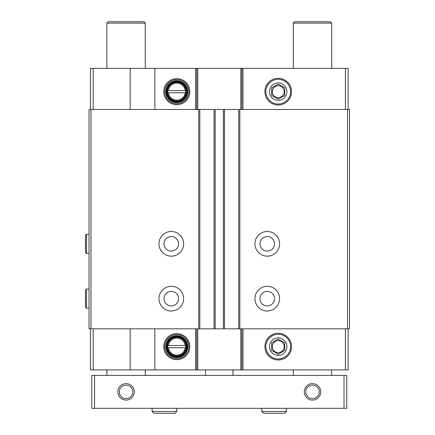 <?xml version="1.0" encoding="UTF-8"?>
<svg xmlns="http://www.w3.org/2000/svg" width="435" height="435" viewBox="0 0 435 435"><rect width="100%" height="100%" fill="white"/><g stroke="black" fill="none" stroke-linecap="round" stroke-linejoin="round"><path stroke-width="0.65" d="M185.218 90.562L167.741 90.562L167.741 92.758L168.361 92.758A8.499 8.499 0 0 0 185.218 92.758L185.832 92.758L185.832 90.562L185.218 90.562A8.499 8.499 0 0 0 168.361 90.562L167.741 90.562L167.741 92.758L185.832 92.758L185.832 90.562L185.218 90.562M185.218 345.531L167.741 345.531L167.741 347.728L168.361 347.728A8.499 8.499 0 0 0 185.218 347.728L185.832 347.728L185.832 345.531L185.218 345.531A8.499 8.499 0 0 0 168.361 345.531L167.741 345.531L167.741 347.728L185.832 347.728L185.832 345.531L185.218 345.531M93.166 109.479L93.166 68.355L130.179 68.355L130.179 109.479M176.789 104.672A13.012 13.012 0 0 0 188.056 85.157A13.012 13.012 0 0 0 165.517 85.157A13.012 13.012 0 0 0 176.789 104.672M154.855 109.479L154.855 68.355L348.136 68.355L348.136 109.479M130.179 68.355L154.855 68.355M93.166 68.355L90.426 68.355L90.426 109.479M130.179 328.811L130.179 369.935L90.426 369.935L90.426 328.811M93.166 328.811L93.166 369.935M90.997 109.479L89.055 109.479L89.055 328.811L349.506 328.811L349.506 109.479L90.997 109.479L90.997 328.811M347.57 109.479L347.57 328.811M267.259 231.48A12.338 12.338 0 0 1 277.943 249.989A12.338 12.338 0 0 1 256.574 249.989A12.338 12.338 0 0 1 267.259 231.48M267.259 286.312A12.338 12.338 0 0 1 277.943 304.821A12.338 12.338 0 0 1 256.574 304.821A12.338 12.338 0 0 1 267.259 286.312M238.75 109.479L238.75 328.811M224.493 109.479L224.493 328.811M214.074 109.479L214.074 328.811M199.817 109.479L199.817 328.811M171.303 231.48A12.338 12.338 0 0 1 181.988 249.989A12.338 12.338 0 0 1 160.618 249.989A12.338 12.338 0 0 1 171.303 231.48M171.303 286.312A12.338 12.338 0 0 1 181.988 304.821A12.338 12.338 0 0 1 160.618 304.821A12.338 12.338 0 0 1 171.303 286.312M345.395 109.479L345.395 68.355M278.226 104.998A13.333 13.333 0 0 0 289.775 84.994A13.333 13.333 0 0 0 266.677 84.994A13.333 13.333 0 0 0 278.226 104.998M241.898 109.479L241.898 68.355M196.663 109.479L196.663 68.355M348.136 328.811L348.136 369.935L241.898 369.935L241.898 328.811M345.395 328.811L345.395 369.935M278.226 359.962A13.333 13.333 0 0 0 289.775 339.963A13.333 13.333 0 0 0 266.677 339.963A13.333 13.333 0 0 0 278.226 359.962M240.805 328.811L240.805 369.935L241.898 369.935M240.805 369.935L154.855 369.935L154.855 328.811M196.663 328.811L196.663 369.935M176.789 359.642A13.012 13.012 0 0 0 188.056 340.121A13.012 13.012 0 0 0 165.517 340.121A13.012 13.012 0 0 0 176.789 359.642M130.179 369.935L154.855 369.935M267.259 291.385A7.264 7.264 0 0 1 273.55 302.281A7.264 7.264 0 0 1 260.967 302.281A7.264 7.264 0 0 1 267.259 291.385M171.303 291.385A7.264 7.264 0 0 1 177.594 302.281A7.264 7.264 0 0 1 165.012 302.281A7.264 7.264 0 0 1 171.303 291.385M267.259 236.553A7.264 7.264 0 0 1 273.55 247.45A7.264 7.264 0 0 1 260.967 247.45A7.264 7.264 0 0 1 267.259 236.553M171.303 236.553A7.264 7.264 0 0 1 177.594 247.45A7.264 7.264 0 0 1 165.012 247.45A7.264 7.264 0 0 1 171.303 236.553M176.789 355.95A9.32 9.32 0 0 0 184.859 341.97A9.32 9.32 0 0 0 168.715 341.97A9.32 9.32 0 0 0 176.789 355.95M176.789 356.363A9.733 9.733 0 0 0 185.218 341.763A9.733 9.733 0 0 0 168.356 341.763A9.733 9.733 0 0 0 176.789 356.363M176.789 357.048A10.418 10.418 0 0 0 185.81 341.421A10.418 10.418 0 0 0 167.763 341.421A10.418 10.418 0 0 0 176.789 357.048M176.789 357.597A10.967 10.967 0 0 0 186.283 341.143A10.967 10.967 0 0 0 167.29 341.143A10.967 10.967 0 0 0 176.789 357.597M176.789 358.69A12.06 12.06 0 0 0 187.235 340.6A12.06 12.06 0 0 0 166.339 340.6A12.06 12.06 0 0 0 176.789 358.69M176.789 100.98A9.32 9.32 0 0 0 184.859 87A9.32 9.32 0 0 0 168.715 87A9.32 9.32 0 0 0 176.789 100.98M176.789 101.393A9.733 9.733 0 0 0 185.218 86.793A9.733 9.733 0 0 0 168.356 86.793A9.733 9.733 0 0 0 176.789 101.393M176.789 102.078A10.418 10.418 0 0 0 185.81 86.451A10.418 10.418 0 0 0 167.763 86.451A10.418 10.418 0 0 0 176.789 102.078M176.789 102.627A10.967 10.967 0 0 0 186.283 86.179A10.967 10.967 0 0 0 167.29 86.179A10.967 10.967 0 0 0 176.789 102.627M176.789 103.726A12.06 12.06 0 0 0 187.235 85.63A12.06 12.06 0 0 0 166.339 85.63A12.06 12.06 0 0 0 176.789 103.726M344.025 375.416L91.796 375.416L91.796 408.313L346.766 408.313L346.766 375.416L344.025 375.416L344.025 408.313M320.72 391.864A8.227 8.227 0 0 1 308.382 398.987A8.227 8.227 0 0 1 308.382 384.741A8.227 8.227 0 0 1 320.72 391.864M134.29 391.864A8.227 8.227 0 0 1 121.958 398.987A8.227 8.227 0 0 1 121.958 384.741A8.227 8.227 0 0 1 134.29 391.864M94.542 375.416L94.542 408.313M106.874 68.355L106.874 23.12L145.257 23.12L145.257 68.355M106.874 375.416L106.874 369.935M106.874 23.12L108.25 21.75L143.887 21.75L145.257 23.12M293.304 68.355L293.304 23.12L331.688 23.12L331.688 68.355M293.304 375.416L293.304 369.935M293.304 23.12L294.674 21.75L330.317 21.75L331.688 23.12M232.991 369.935L232.991 375.416M132.805 391.864A6.742 6.742 0 0 1 122.697 397.704A6.742 6.742 0 0 1 122.697 386.03A6.742 6.742 0 0 1 132.805 391.864M319.236 391.864A6.742 6.742 0 0 1 309.127 397.704A6.742 6.742 0 0 1 309.127 386.03A6.742 6.742 0 0 1 319.236 391.864M152.114 408.313L152.114 411.466L153.898 413.25L175.006 413.25L176.789 411.466L152.114 411.466L152.114 408.313M261.778 408.313L261.778 411.466L263.561 413.25L284.669 413.25L286.453 411.466L261.778 411.466L261.778 408.313M89.055 308.246L86.451 308.246L85.494 307.289L85.494 290.014L86.451 289.058L86.451 308.246L89.055 308.246M89.055 253.415L86.451 253.415L85.494 252.458L85.494 235.183L86.451 234.226L86.451 253.415L89.055 253.415M278.226 339.088L284.756 342.862L284.756 350.398L278.226 354.166L271.696 350.398L271.696 342.862L278.226 339.088L271.696 342.862L271.696 350.398L278.226 354.166L284.756 350.398L284.756 342.862L278.226 339.088M278.226 337.924A8.705 8.705 0 0 1 285.762 350.98A8.705 8.705 0 0 1 270.69 350.98A8.705 8.705 0 0 1 278.226 337.924M290.585 346.63A12.359 12.359 0 0 1 272.049 357.331A12.359 12.359 0 0 1 272.049 335.923A12.359 12.359 0 0 1 290.585 346.63M278.226 352.616A5.987 5.987 0 0 0 283.408 343.639A5.987 5.987 0 0 0 273.044 343.639A5.987 5.987 0 0 0 278.226 352.616M278.226 84.124L284.756 87.892L284.756 95.428L278.226 99.202L271.696 95.428L271.696 87.892L278.226 84.124L271.696 87.892L271.696 95.428L278.226 99.202L284.756 95.428L284.756 87.892L278.226 84.124M278.226 82.954A8.705 8.705 0 0 1 285.762 96.015A8.705 8.705 0 0 1 270.69 96.015A8.705 8.705 0 0 1 278.226 82.954M290.585 91.66A12.359 12.359 0 0 1 272.049 102.366A12.359 12.359 0 0 1 272.049 80.959A12.359 12.359 0 0 1 290.585 91.66M278.226 97.647A5.987 5.987 0 0 0 283.408 88.669A5.987 5.987 0 0 0 273.044 88.669A5.987 5.987 0 0 0 278.226 97.647M195.565 109.479L195.565 68.355M239.843 109.479L239.843 328.811M223.394 109.479L223.394 328.811M215.167 109.479L215.167 328.811M198.719 109.479L198.719 328.811M242.996 109.479L242.996 68.355M240.805 109.479L240.805 68.355M197.762 109.479L197.762 68.355M242.996 328.811L242.996 369.935M197.762 328.811L197.762 369.935M195.565 328.811L195.565 369.935M145.257 375.416L145.257 369.935M331.688 375.416L331.688 369.935M205.576 369.935L205.576 375.416M176.789 408.313L176.789 411.466M286.453 408.313L286.453 411.466M89.055 289.058L86.451 289.058M85.494 307.289L85.494 290.014M89.055 234.226L86.451 234.226"/></g></svg>
